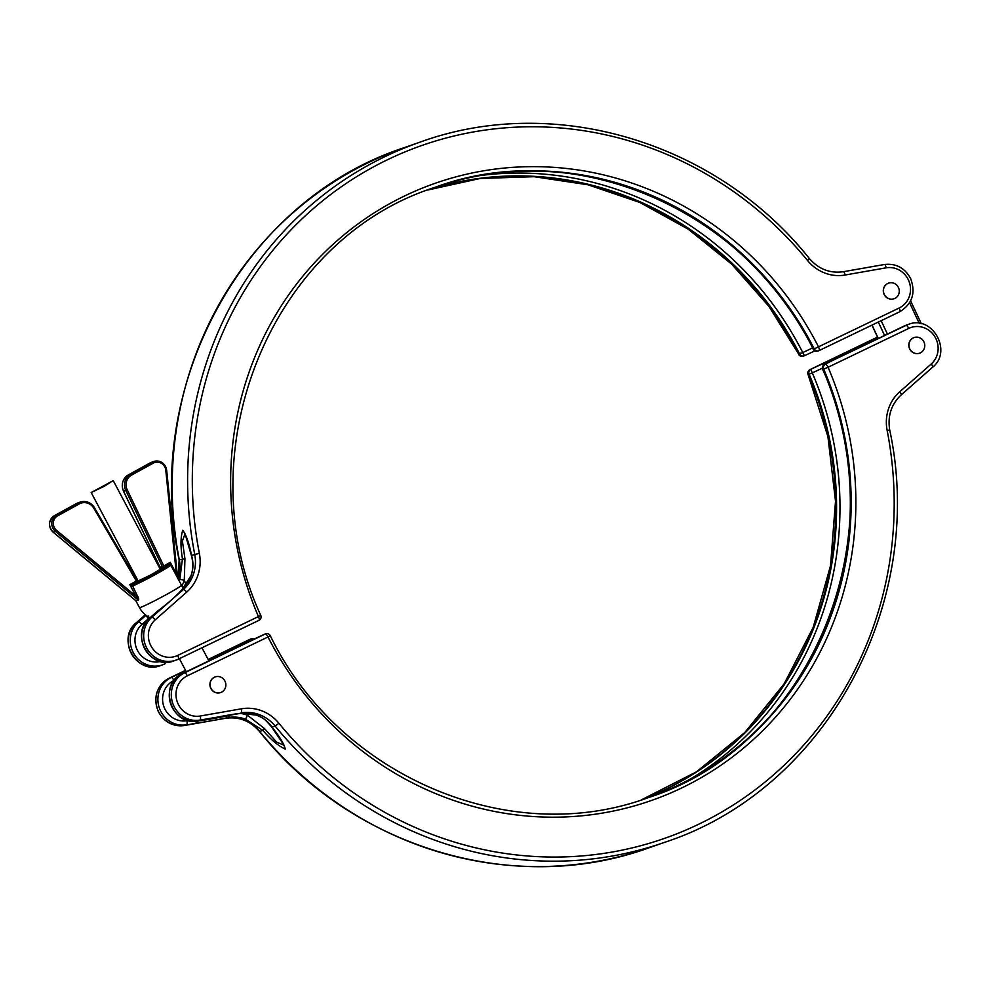 <?xml version="1.0" encoding="UTF-8"?>
<svg xmlns="http://www.w3.org/2000/svg" width="990" height="990" viewBox="0 0 990 990"><rect width="100%" height="100%" fill="white"/><g stroke="black" fill="none" stroke-linecap="round" stroke-linejoin="round"><path stroke-width="1.49" d="M112.699 480.917L104.272 486.3L91.191 492.55L112.699 480.917M113.33 480.806L160.256 569.225L151.198 574.72L138.13 580.969L91.191 492.55M210.87 688.137A8.267 7.858 -109.3 0 1 215.226 676.913A8.267 7.858 -109.3 0 1 225.039 681.306A8.267 7.858 -109.3 0 1 220.683 692.53A8.267 7.858 -109.3 0 1 210.87 688.137M220.621 692.554A8.267 7.858 -109.3 0 1 210.734 688.186A8.267 7.858 -109.3 0 1 215.152 676.937M909.76 348.777A8.267 7.858 -109.3 0 1 914.116 337.553A8.267 7.858 -109.3 0 1 923.942 341.946A8.267 7.858 -109.3 0 1 919.586 353.17A8.267 7.858 -109.3 0 1 909.76 348.777M919.512 353.195A8.267 7.858 -109.3 0 1 909.624 348.827A8.267 7.858 -109.3 0 1 914.055 337.578M132.697 584.496A1.25 1.015 90.6 0 0 132.264 586.117L129.839 584.632L132.957 584.422A1.25 1.04 66.2 0 0 132.635 586.043L137.214 595.46C138.909 598.406 139.169 599.965 138.006 600.138L136.323 600.732M239.011 713.493A2.5 2.067 -96.8 0 0 239.357 713.456L240.322 713.382A37.583 35.727 -109.3 0 1 256.583 715.077C263.031 717.54 268.154 721.562 271.99 727.155C279.712 736.696 284.13 744.01 285.256 749.071C278.438 746.002 270.975 739.765 262.845 730.36L245.198 719.062A3.762 0.928 -70.6 0 0 247.352 715.139L264.516 728.603L276.594 742.092L284.13 745.309M242.649 643.846A3.762 2.314 -116.6 0 0 241.263 643.797L252.314 639.924L246.349 642.547A3.762 3.576 -109.3 0 1 246.547 642.485M827.393 363.095A3.762 3.576 -109.3 0 1 829.236 360.917L822.925 363.677L823.532 365.211M833.803 359.902A3.762 2.314 63.4 0 1 833.889 359.853A3.762 2.314 63.4 0 1 833.976 359.815L836.142 358.491A3.762 3.576 70.7 0 0 835.176 359.197M229.383 715.832L228.938 717.366L227.242 717.701A2.5 0.842 -101.8 0 1 226.116 716.079L229.383 715.832L229.915 714.854M197.567 720.683L198.025 720.943A23.723 1.139 169.2 0 0 226.116 716.079M822.368 368.181L812.295 372.884A325.71 309.585 -109.3 0 1 691.453 778.412M138.006 600.138L129.839 584.632L136.335 581.056L93.815 508.229A11.274 10.717 70.7 0 0 79.361 503.873L57.581 515.889A8.774 8.341 70.7 0 0 56.591 530.38L135.927 596.116L137.214 595.46M246.411 713.134L247.352 715.139A41.345 39.303 -109.3 0 0 240.347 713.382L240.038 713.394M207.603 719.087L207.727 719.062A26.086 1.25 -10.8 0 1 239.357 713.456L199.943 720.077A25.059 23.822 -109.3 0 1 173.77 705.833A25.059 23.822 -109.3 0 1 184.623 672.816L182.593 673.522A25.059 23.822 70.7 0 0 171.753 706.538A25.059 23.822 70.7 0 0 197.926 720.782L207.727 719.062A2.5 1.015 -102.1 0 0 207.776 719.062L197.864 720.794A3.762 1.151 -99.9 0 0 197.926 720.782L199.943 720.077A3.762 1.151 -99.9 0 0 200.339 716.005L241.412 708.803A41.345 39.303 -109.3 0 1 278.945 723.306A367.08 348.913 70.7 0 0 698.878 824.15A367.08 348.913 70.7 0 0 887.139 430.403A41.345 39.303 -109.3 0 1 899.774 391.743L931.219 364.023A21.297 20.245 70.7 0 0 934.696 336.452A21.297 20.245 70.7 0 0 908.746 328.408L828.061 367.253A326.997 310.81 -109.3 0 1 681.887 787.867A326.997 310.81 -109.3 0 1 267.993 636.978L187.308 675.836A21.297 20.245 70.7 0 0 178.089 703.902A21.297 20.245 70.7 0 0 200.339 716.005M889.552 430.155L889.725 430.068C927.011 603.764 825.573 789.76 664.711 842.304A370.842 352.489 -109.3 0 1 275.133 726.054L271.99 727.155A3.762 1.077 144 0 1 271.656 726.994L284.142 745.334M174.141 680.415L173.906 680.526A21.297 20.245 70.7 0 0 164.687 708.593A21.297 20.245 70.7 0 0 186.937 720.695A3.762 1.151 80.1 0 1 186.541 724.767A25.059 23.822 -109.3 0 1 160.368 710.535A25.059 23.822 -109.3 0 1 171.208 677.507L185.551 670.341L169.191 678.224A25.059 23.822 70.7 0 0 158.338 711.241A25.059 23.822 70.7 0 0 184.511 725.484L225.584 718.282A37.583 35.727 -109.3 0 1 259.702 731.462L262.845 730.36L264.516 728.603M225.472 718.295A3.762 1.151 -99.9 0 0 225.522 718.295A3.762 1.151 -99.9 0 0 225.584 718.282L227.242 717.701A26.086 1.25 -10.8 0 1 196.342 723.059L196.082 721.042M207.838 719.049A2.5 1.015 -102.1 0 1 207.776 719.062L240.174 713.406M184.4 725.497A3.762 1.151 -99.9 0 0 184.462 725.497A3.762 1.151 -99.9 0 0 184.511 725.484L196.342 723.059A2.5 2.166 -96.1 0 0 198.025 720.943M196.206 721.957A2.5 1.844 -24 0 0 197.468 720.869M177.618 578.284L176.344 573.755L165.788 470.188A8.774 8.341 70.7 0 0 153.351 463.097L131.559 475.101A11.274 10.717 70.7 0 0 127.227 489.803L125.792 490.458A12.524 11.905 -109.3 0 1 125.73 490.347A12.524 11.905 -109.3 0 1 130.606 474.123L128.403 474.903A12.524 11.905 70.7 0 0 123.527 491.127A12.524 11.905 70.7 0 0 123.589 491.238L160.157 567.456L162.36 566.688L125.792 490.458L123.589 491.238M175.626 574.175L176.344 573.755L170.28 562.345L170.688 564.943M127.227 489.803L163.758 565.933L162.36 566.688A1.25 1.188 70.7 0 1 161.89 568.322L164.711 566.911L163.758 565.933L170.28 562.345L169.104 564.424A1.25 1.2 -39.2 0 1 170.528 564.708M138.278 600.064L55.49 531.469A10.024 9.529 -109.3 0 1 56.628 514.911L78.408 502.895A12.524 11.905 -109.3 0 1 80.141 502.128A12.524 11.905 -109.3 0 1 94.458 507.734L137.041 580.647L136.335 581.056L137.288 582.033L132.957 584.422A22.547 1.114 -28 0 0 155.789 572.789A22.547 1.114 -28 0 0 169.067 564.51L169.104 564.424M160.813 566.961L160.157 567.456L160.813 566.961M137.041 580.647L136.335 581.056M164.711 566.911L169.067 564.51A1.25 1.25 -60 0 1 170.28 564.535L170.28 564.535A1.25 1.25 -60 0 1 170.763 565.03A23.809 1.176 152 0 1 170.787 565.055A23.809 1.176 152 0 1 156.432 573.94A23.809 1.176 152 0 1 132.635 586.043M884.268 294.352A8.267 7.858 -109.3 0 1 888.624 283.128A8.267 7.858 -109.3 0 1 898.437 287.521A8.267 7.858 -109.3 0 1 894.094 298.745A8.267 7.858 -109.3 0 1 884.268 294.352M888.55 283.152A8.267 7.858 70.7 0 0 884.132 294.401A8.267 7.858 70.7 0 0 894.02 298.757M191.082 575.858A3.762 0.755 19.8 0 1 191.045 575.648C193.186 569.46 193.322 562.852 191.478 555.836L185.056 533.82L182.395 540.973L184.932 558.719L184.288 580.524A3.762 0.755 -160.2 0 0 179.821 579.496L182.457 558.744C180.415 546.455 180.526 536.976 182.766 530.281C186.219 534.971 189.164 543.399 191.59 555.538C193.508 562.196 193.384 568.854 191.206 575.512A37.583 35.727 -109.3 0 1 182.234 589.372L181.603 590.164A2.5 2.03 -138.4 0 0 181.096 590.721M480.336 175.539A325.71 309.585 -109.3 0 1 802.766 352.551L812.555 347.973M819.064 350.596L899.675 311.776A3.762 1.163 -115.7 0 0 899.712 311.763A3.762 1.163 -115.7 0 0 899.18 307.989A21.297 20.245 70.7 0 0 908.399 279.923A21.297 20.245 70.7 0 0 886.161 267.82L845.089 275.022A41.345 39.303 -109.3 0 1 807.555 260.519A367.08 348.913 70.7 0 0 387.622 159.675A367.08 348.913 70.7 0 0 199.361 553.422A41.345 39.303 -109.3 0 1 186.726 592.082L155.282 619.802A21.297 20.245 70.7 0 0 151.804 647.373A21.297 20.245 70.7 0 0 177.754 655.417A3.762 1.163 64.3 0 1 178.287 659.191A25.059 23.822 -109.3 0 1 175.898 660.182A25.059 23.822 -109.3 0 1 146.149 646.866A25.059 23.822 -109.3 0 1 151.804 617.302L183.261 589.582L181.603 590.164A26.086 2.921 140.6 0 1 157.286 611.387L149.676 618.069C129.393 633.971 150.109 670.75 173.881 660.887A25.059 23.822 70.7 0 1 144.132 647.584A25.059 23.822 70.7 0 1 149.787 618.008A3.762 1.089 -131.4 0 0 149.676 618.069M182.012 589.557L181.306 590.411C175.49 596.698 167.508 603.653 157.385 611.3L157.385 611.3A2.5 1.052 -126.5 0 0 157.286 611.387L156.643 612.872M182.111 590.745L182.073 589.483L191.045 575.648A3.762 0.755 19.8 0 1 191.206 575.512M191.478 555.836A3.762 0.842 -14.4 0 1 191.59 555.538L194.733 554.437A370.842 352.489 -109.3 0 1 419.574 142.3L404.155 147.696A370.842 352.489 70.7 0 0 179.314 559.845A37.583 35.727 -109.3 0 1 178.2 579.026M184.932 558.719L179.141 559.932C141.855 386.236 243.292 200.24 404.155 147.696M148.562 616.077L148.451 618.701L145.901 615.384A26.086 2.921 140.6 0 1 145.988 615.285M434.895 187.382A323.235 307.234 -109.3 0 1 813.384 349.198A3.762 3.576 70.7 0 0 817.839 351.066A3.762 3.762 0 0 1 813.198 349.235L814.238 348.901A323.235 307.234 70.7 0 0 435.315 187.234C271.124 239.221 184.796 450.772 260.791 615.471L258.44 616.572A326.997 310.81 -109.3 0 1 404.613 195.958A326.997 310.81 -109.3 0 1 818.495 346.846L899.18 307.989M804.053 355.893L803.212 356.19A3.762 3.576 -109.3 0 1 798.806 354.309L768.871 306.318L731.697 264.169L688.236 229.185L639.812 202.455L587.936 184.784L534.179 176.703L480.187 178.472L427.643 190.043A323.235 307.234 -109.3 0 1 798.806 354.309L802.766 352.551L804.412 355.744L814.832 350.881L804.412 355.744A3.762 3.576 -109.3 0 1 799.648 354.012A323.235 307.234 70.7 0 0 428.064 189.882M146.013 615.31A2.5 2.128 -139.9 0 0 145.901 615.384L138.39 621.992L136.373 622.71A25.059 23.822 70.7 0 0 130.717 652.274A25.059 23.822 70.7 0 0 160.479 665.589L162.496 664.872A25.059 23.822 -109.3 0 1 132.747 651.568A25.059 23.822 -109.3 0 1 138.39 621.992A3.762 1.089 48.6 0 1 141.867 624.492A21.297 20.245 70.7 0 0 137.066 649.626A21.297 20.245 70.7 0 0 160.541 661.481M881.162 320.698L887.424 334.088M919.24 323.346L909.587 302.754M884.577 335.462L878.316 322.072M872.029 325.091L878.303 338.481M219.26 655.863A3.762 1.163 -115.7 0 0 217.911 655.021A19.416 0.644 154.9 0 1 240.248 645.01A19.416 0.644 154.9 0 1 229.296 651.036L182.593 673.522A3.762 1.163 64.3 0 0 182.556 673.534C157.472 683.942 171.419 726.982 197.864 720.794M57.581 515.889L56.628 514.911L54.413 515.679A10.024 9.529 70.7 0 0 53.287 532.249L136.076 600.831M56.591 530.38L53.212 532.249L136.051 600.88M182.964 588.605A23.809 23.809 0 0 0 181.504 585.251A23.809 1.176 152 0 1 167.458 593.963A23.809 1.176 152 0 1 140.642 607.34A23.809 1.176 152 0 1 139.454 607.563A23.809 23.809 0 0 0 150.01 617.785M161.89 568.322L160.108 568.941M131.559 475.101L130.606 474.123L152.398 462.12A10.024 9.529 -109.3 0 1 153.772 461.501L151.569 462.268A10.024 9.529 70.7 0 0 150.183 462.887L128.403 474.903C122.574 478.863 120.928 484.271 123.465 491.139L160.095 567.468L159.811 568.928L161.048 568.186L159.675 569.089M137.697 580.152A22.547 1.114 -28 0 0 137.041 580.536L137.697 580.152M138.34 581.241L138.65 581.13A1.25 1.188 -109.3 0 1 138.476 581.204L138.476 581.204A1.25 1.188 -109.3 0 1 137.053 580.672M137.288 582.033L138.65 581.13M187.308 675.836A3.762 1.163 64.3 0 0 184.623 672.816L265.308 633.959A3.762 1.163 -115.7 0 1 267.993 636.978L270.245 635.654C338.407 776.259 509.999 849.445 648.982 797.371A323.235 307.234 70.7 0 0 823.68 369.072L822.838 369.369A323.235 307.234 -109.3 0 1 648.561 797.519M901.036 395.022A3.762 1.089 -131.4 0 0 901.148 394.948L932.605 367.228A3.762 1.089 -131.4 0 1 932.493 367.29L901.234 394.849M833.976 359.815L906.048 325.388A25.059 23.822 -109.3 0 1 908.387 324.411L906.37 325.128A25.059 23.822 70.7 0 0 904.031 326.094L857.328 348.579A19.416 0.644 154.9 0 1 834.991 358.59A19.416 0.644 154.9 0 1 845.943 352.576L877.623 337.318M908.746 328.408A3.762 1.163 64.3 0 0 906.048 325.388L904.031 326.094A3.762 1.163 64.3 0 0 903.994 326.106L857.291 348.604A3.762 1.163 64.3 0 1 857.328 348.579M278.945 723.306L275.133 726.054A37.583 35.727 70.7 0 0 241.016 712.874A3.762 1.151 -99.9 0 0 241.412 708.803M822.925 363.677L809.931 369.641A3.762 1.163 64.3 0 0 809.894 369.666L877.524 337.095L809.931 369.641A3.762 3.576 70.7 0 0 808.261 374.48A323.235 307.234 -109.3 0 1 641.223 799.957L696.44 771.841L744.752 732.575L784.204 683.744L813.198 627.363L830.536 565.686L835.51 501.237L827.925 436.639L808.075 374.529L809.102 374.183A323.235 307.234 70.7 0 1 641.656 799.821M270.245 635.654A3.762 3.762 0 0 0 265.654 633.81A3.762 3.576 -109.3 0 0 265.308 633.959L252.314 639.924L264.454 634.256A3.762 3.576 -109.3 0 1 264.813 634.107A3.762 3.762 0 0 0 264.454 634.256L264.466 634.256M241.263 643.797L208.147 659.464L249.839 639.379A3.762 1.163 -115.7 0 0 249.839 639.379A3.762 1.163 -115.7 0 0 249.802 639.404M173.906 680.526A3.762 1.163 -115.7 0 0 171.208 677.507L185.662 670.552M208.259 659.674L217.911 655.021M259.702 731.462A370.842 352.489 70.7 0 0 649.279 847.7C515.097 896.804 352.502 848.269 259.504 731.474L259.702 731.462M829.236 360.917L836.142 358.491M245.198 719.062A37.583 35.727 70.7 0 0 228.938 717.366M186.937 720.695L188.261 720.473M177.643 577.974L166.667 470.188L177.569 577.826M153.351 463.097L152.398 462.12L150.171 462.899L151.569 462.268M165.788 470.188L166.667 470.188C164.971 463.072 160.665 460.177 153.772 461.501A10.024 9.529 -109.3 0 1 166.605 470.163M79.361 503.873L78.408 502.895L76.205 503.675L54.413 515.679C48.324 520.629 47.941 526.136 53.212 532.249M93.815 508.229L94.52 507.721C90.919 502.375 86.118 500.507 80.141 502.128L77.925 502.895A12.524 11.905 70.7 0 0 76.205 503.675L54.401 515.691M847.217 353.331A3.762 1.163 -115.7 0 0 845.943 352.576M903.957 326.131A3.762 1.163 64.3 0 1 903.994 326.106L906.37 325.128M240.224 645.492L229.259 651.049A3.762 1.163 64.3 0 1 229.259 651.049A3.762 1.163 64.3 0 1 229.296 651.036M825.363 364.246A3.762 1.163 64.3 0 1 828.061 367.253L823.68 369.072A3.762 3.576 -109.3 0 1 825.363 364.246M908.387 324.411C932.159 314.548 952.887 351.339 932.605 367.228A3.762 1.089 -131.4 0 0 931.219 364.023M887.139 430.403L889.725 430.068C887.461 415.973 891.272 404.267 901.148 394.948A3.762 1.089 -131.4 0 0 899.774 391.743M169.154 678.237A3.762 1.163 64.3 0 1 169.191 678.224C156.643 685.934 152.98 696.96 158.165 711.278C163.956 722.044 172.73 726.784 184.462 725.497L225.522 718.295C238.85 716.413 250.185 720.807 259.504 731.474M822.665 369.418L822.838 369.369A3.762 3.576 -109.3 0 1 824.521 364.543A3.762 2.314 63.4 0 0 824.435 364.58A3.762 3.762 0 0 0 822.665 369.418C898.66 534.117 812.32 745.668 648.128 797.668M810.785 369.344A3.762 3.576 70.7 0 0 809.102 374.183L812.295 372.884L810.785 369.344M824.286 364.667A3.762 2.314 63.4 0 1 824.435 364.58L835.783 358.875M250.222 639.218A3.762 3.576 70.7 0 0 249.876 639.367A3.762 3.762 0 0 1 250.222 639.218L251.076 638.921A3.762 3.576 70.7 0 0 250.718 639.07A3.762 2.314 -116.6 0 1 252.957 639.627M246.003 642.696A3.762 3.576 -109.3 0 1 246.349 642.547L239.444 644.973A3.762 3.576 70.7 0 0 239.097 645.109M160.034 568.792A1.25 1.188 70.7 0 0 160.157 567.456M128.378 474.903L150.171 462.899M138.476 581.204L137.103 580.635L94.458 507.734M164.909 663.869L164.872 663.894A3.762 1.163 -115.7 0 1 164.835 663.906A25.059 23.822 -109.3 0 1 162.496 664.872L164.872 663.894A3.762 1.163 -115.7 0 0 165.058 662.149M186.726 592.082A3.762 1.089 48.6 0 0 183.261 589.582A37.583 35.727 70.7 0 0 194.733 554.437L199.361 553.422M179.252 580.994A37.583 35.727 70.7 0 0 179.821 579.496M843.393 271.706L884.342 264.516A3.762 1.151 80.1 0 1 884.404 264.503A3.762 1.151 80.1 0 1 886.161 267.82M157.286 611.387L149.787 618.008L151.804 617.302A3.762 1.089 -131.4 0 1 155.282 619.802M136.261 622.772L145.332 614.765L136.373 622.71A3.762 1.089 -131.4 0 0 136.261 622.772C115.978 638.661 136.707 675.452 160.479 665.589M177.754 655.417L258.44 616.572A3.762 1.163 64.3 0 1 258.959 620.334L178.311 659.179M181.875 585.969A41.345 39.303 -109.3 0 0 184.288 580.524L186.256 584.706M148.834 618.849A21.285 20.233 -109.3 0 1 148.451 618.701L141.867 624.492M260.791 615.471A3.762 3.762 0 0 1 258.959 620.334A3.762 1.163 64.3 0 1 258.922 620.359L178.287 659.191A3.762 1.163 64.3 0 1 178.249 659.204L173.881 660.887M809.164 258.538L807.555 260.519M843.282 271.718A3.762 1.151 80.1 0 1 843.344 271.706A3.762 1.151 80.1 0 1 845.089 275.022M814.238 348.901A3.762 3.576 70.7 0 0 818.99 350.633A3.762 1.163 64.3 0 0 819.027 350.621A3.762 1.163 64.3 0 0 818.495 346.846L814.238 348.901M798.757 354.21L800.873 353.022M910.614 300.861L921.331 323.73M871.918 325.153L878.192 338.531M201.96 647.794L208.89 660.862M170.565 564.745L181.504 585.251M135.791 600.658L139.454 607.563M179.363 658.672L186.293 671.74M664.711 842.304L649.279 847.7M857.291 348.604L835.201 358.516M240.236 713.394L256.398 715.089C264.342 718.691 264.144 718.356 271.656 726.994M229.259 651.049L182.556 673.534M809.894 369.666A3.762 3.762 0 0 0 808.075 374.529M265.654 633.81L264.813 634.107M254.034 639.119A3.762 3.762 0 0 0 251.076 638.921M76.193 503.675L77.925 502.895M419.574 142.3C553.769 93.196 716.364 141.731 809.362 258.526C818.68 269.193 830.004 273.587 843.344 271.706L884.404 264.503C896.136 263.216 904.91 267.956 910.701 278.722C915.886 293.04 912.223 304.066 899.712 311.763L819.027 350.621A3.762 3.762 0 0 1 818.643 350.782L817.79 351.079M178.126 578.878L179.141 559.932M798.621 354.346A3.762 3.762 0 0 0 803.212 356.19M813.198 349.235C745.049 208.643 573.457 135.444 434.474 187.531"/></g></svg>
